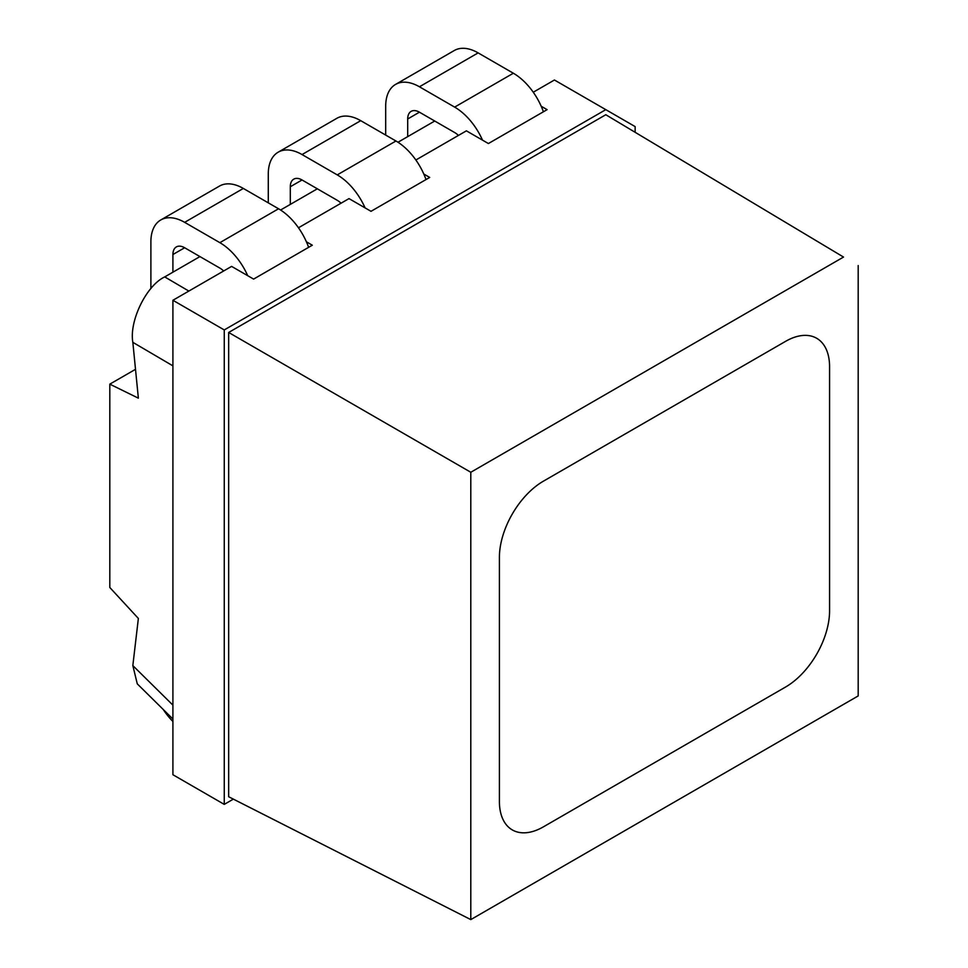<?xml version="1.0" encoding="UTF-8"?>
<svg xmlns="http://www.w3.org/2000/svg" width="968" height="968" viewBox="0 0 968 968"><rect width="100%" height="100%" fill="white"/><g stroke="black" fill="none" stroke-linecap="round" stroke-linejoin="round"><path stroke-width="1.45" d="M605.799 114.732L843.527 257.064L470.799 472.263L228.666 332.472L605.799 114.732L843.527 257.064M533.259 92.226L554.434 80.005L605.799 109.65L224.261 329.931L172.909 300.274L231.606 266.394L253.616 279.099L312.313 245.207L306.396 241.794M233.348 799.132L224.261 804.384L172.909 774.727L172.909 300.274M415.865 159.998L466.394 130.837L488.404 143.542L547.101 109.65L541.197 106.238M829.576 366.787A62.255 35.949 120 0 0 816.69 338.28A62.255 35.949 120 0 0 785.556 341.365L543.435 481.156A62.255 35.949 120 0 0 499.403 557.411L499.403 801.407A62.255 35.949 120 0 0 512.302 829.915A62.255 35.949 120 0 0 543.435 826.829L785.556 687.038A62.255 35.949 120 0 0 829.576 610.784L829.576 366.787A62.255 35.949 120 0 0 816.69 338.28A62.255 35.949 120 0 0 785.556 341.365L543.435 481.156A62.255 35.949 120 0 0 499.403 557.411L499.403 801.407A62.255 35.949 120 0 0 512.302 829.915A62.255 35.949 120 0 0 543.435 826.829L785.556 687.038A62.255 35.949 120 0 0 829.576 610.784L829.576 366.787M858.192 265.547L858.192 695.931L470.799 919.6L470.799 472.263M172.909 719.03L137.274 683.856L132.834 665.585L138.363 618.443L109.807 587.491L109.807 384.151L138.363 398.163L132.834 342.321C129.059 321.013 146.398 285.451 164.729 276.909L188.845 291.078M135.508 369.316L109.807 384.151M470.799 919.6L228.666 796.749L228.666 332.472M298.471 227.782L349 198.609L371.01 211.314L429.707 177.434L423.803 174.022M224.261 804.384L224.261 329.931M635.141 131.781L635.141 126.602L605.799 109.65M434.729 121.024L397.981 142.248M317.335 188.808L280.587 210.02M199.94 256.581L164.729 276.909M163.265 709.52A47.735 27.552 -120 0 0 172.909 721.462M395.573 84.41L454.27 50.53A47.735 27.552 60 0 1 478.131 52.889L419.434 86.781A47.735 27.552 -120 0 0 395.573 84.41A47.735 27.552 -120 0 0 385.688 106.262L385.688 135.072M482.5 140.13A47.735 27.552 -120 0 0 454.645 107.109L513.355 73.229L478.131 52.889M513.355 73.229A47.735 27.552 60 0 1 543.399 111.792M419.434 112.191L407.697 118.979A16.601 9.583 60 0 1 411.134 111.368A16.601 9.583 60 0 1 419.434 112.191L454.645 132.531A16.601 9.583 60 0 1 458.433 135.435M454.645 107.109L419.434 86.781M407.697 118.979L407.697 136.633M278.167 152.194L336.864 118.302A47.735 27.552 60 0 1 360.737 120.673L302.04 154.553A47.735 27.552 -120 0 0 278.167 152.194A47.735 27.552 -120 0 0 268.281 174.046L268.281 202.844M365.093 207.914A47.735 27.552 -120 0 0 337.251 174.893L395.948 141.001L360.737 120.673M395.948 141.001A47.735 27.552 60 0 1 426.005 179.564M337.251 174.893L302.04 154.553M290.303 186.751A16.601 9.583 60 0 1 293.74 179.153A16.601 9.583 60 0 1 302.04 179.975L290.303 186.751L290.303 204.417M341.038 203.207A16.601 9.583 60 0 0 337.251 200.303L302.04 179.975M247.699 275.686A47.735 27.552 -120 0 0 219.857 242.666L278.554 208.773A47.735 27.552 60 0 1 308.611 247.348M160.773 219.966L219.47 186.086A47.735 27.552 60 0 1 243.343 188.445L184.646 222.338A47.735 27.552 -120 0 0 160.773 219.966A47.735 27.552 -120 0 0 150.887 241.819L150.887 288.585M278.554 208.773L243.343 188.445M184.646 247.748L172.909 254.523A16.601 9.583 60 0 1 176.345 246.925A16.601 9.583 60 0 1 184.646 247.748L219.857 268.088A16.601 9.583 60 0 1 223.644 270.992M219.857 242.666L184.646 222.338M172.909 254.523L172.909 272.189M132.834 665.585L172.909 705.14M172.909 365.856L132.834 342.321"/></g></svg>
